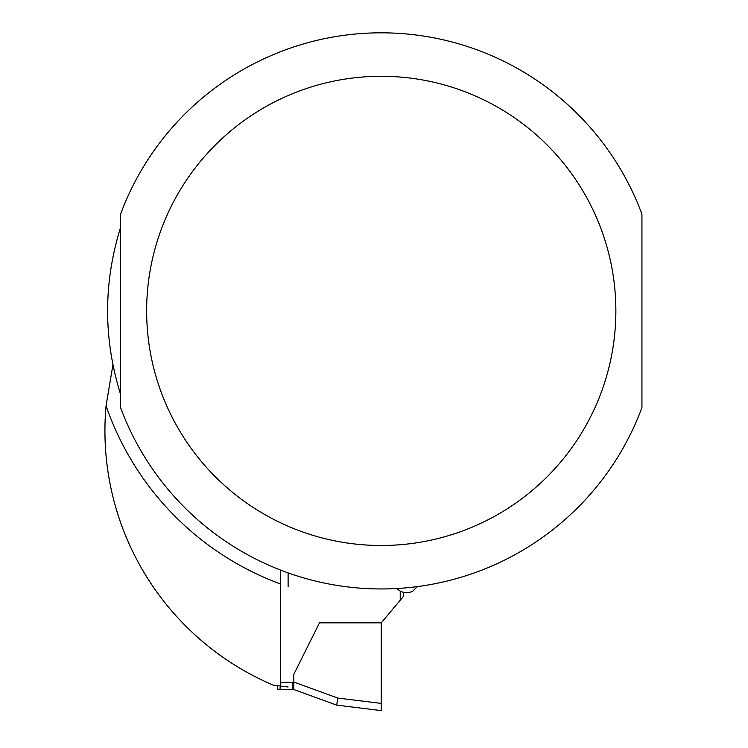 <?xml version="1.0" encoding="UTF-8"?>
<svg xmlns="http://www.w3.org/2000/svg" width="748" height="748" viewBox="0 0 748 748"><rect width="100%" height="100%" fill="white"/><g stroke="black" fill="none" stroke-linecap="round" stroke-linejoin="round"><path stroke-width="1.12" d="M381.256 710.6L336.694 705.13L381.256 710.6L381.256 622.841L403.387 596.465L403.387 592.397M381.256 703.41L337.844 698.08L293.814 682.054L293.814 674.303L319.499 622.841L381.256 622.841M293.814 682.054L293.814 689.525L336.694 705.13L337.675 698.782M277.443 685.673L277.443 689.31L292.618 689.31A3.478 3.478 0 0 1 293.814 689.525M280.603 570.088L280.603 682.363L279.995 689.31M400.227 600.223L400.227 591.219M337.844 698.08L336.694 705.13M417.328 586.6L412.419 591.509L408.399 592.659L404.378 592.594L400.75 591.481L396.618 588.526M120.568 394.346C103.289 338.704 103.289 283.062 120.568 227.429L120.568 394.346M288.111 686.982L273.31 685.168A276.321 276.321 0 0 1 106.066 405.79L112.911 364.865M288.111 586.675L288.111 572.884M641.934 407.651L641.934 214.124A278.06 278.06 0 0 0 120.568 214.124L120.568 407.651A278.06 278.06 0 0 0 641.934 407.651A278.06 278.06 0 0 1 120.568 407.651M293.814 682.428A10.425 10.425 0 0 0 292.618 682.363L280.603 682.363M292.618 689.31L292.618 682.363M106.066 405.79A291.094 291.094 0 0 0 280.603 584.029M641.934 214.124A278.06 278.06 0 0 0 120.568 214.124M615.866 310.888A234.62 234.62 0 0 0 263.951 107.703A234.62 234.62 0 0 0 263.951 514.072A234.62 234.62 0 0 0 615.866 310.888"/></g></svg>
